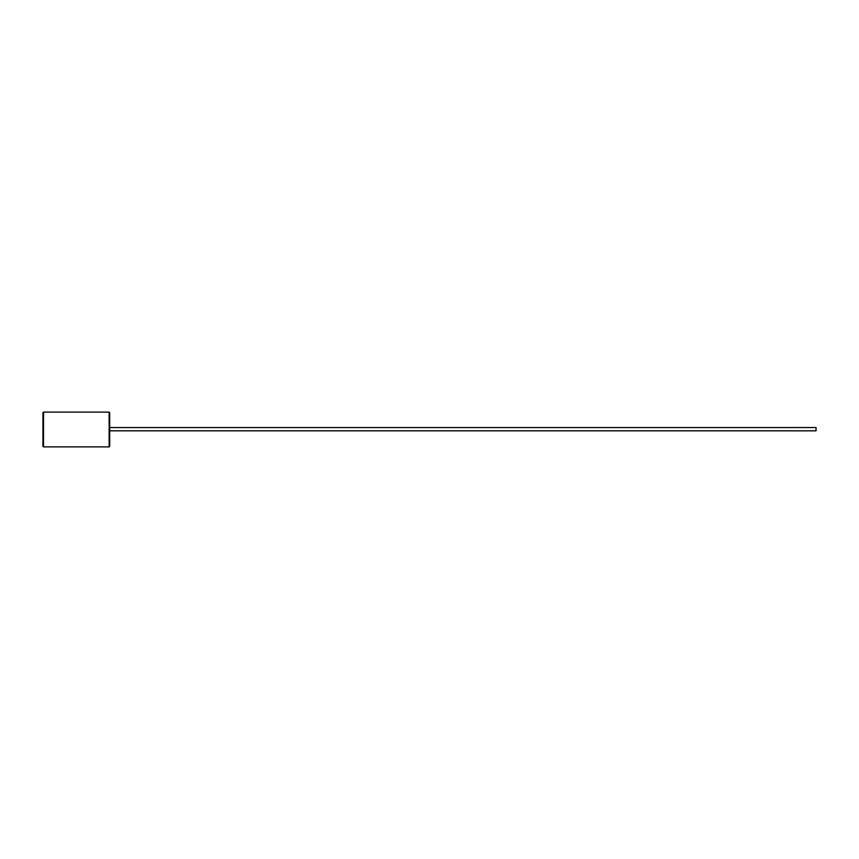 <?xml version="1.0" encoding="UTF-8"?>
<svg xmlns="http://www.w3.org/2000/svg" width="859" height="859" viewBox="0 0 859 859"><rect width="100%" height="100%" fill="white"/><g stroke="black" fill="none" stroke-linecap="round" stroke-linejoin="round"><path stroke-width="1.29" d="M43.508 446.884L42.95 446.326L42.95 412.674L43.508 412.116L43.508 446.884L109.136 446.884L109.136 412.116L43.508 412.116M109.136 412.116L109.694 412.674L109.694 446.326L109.136 446.884M109.694 427.557L816.05 427.557L816.05 430.821L109.694 430.799M109.694 430.821L816.05 430.821"/></g></svg>
